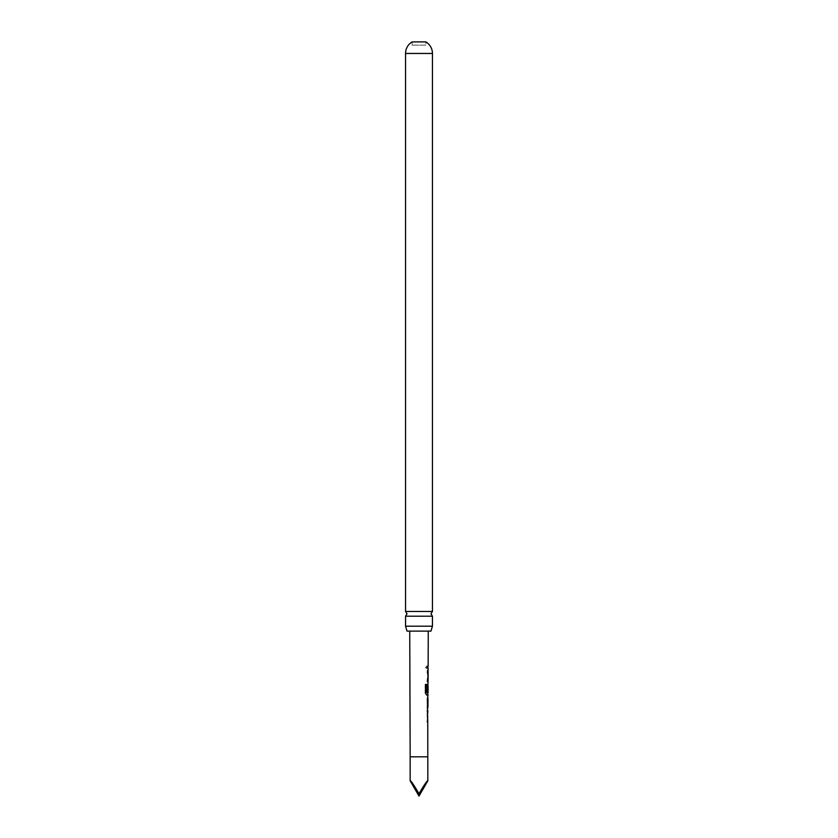 <?xml version="1.0" encoding="UTF-8"?>
<svg xmlns="http://www.w3.org/2000/svg" width="838" height="838" viewBox="0 0 838 838"><rect width="100%" height="100%" fill="white"/><g stroke="black" fill="none" stroke-linecap="round" stroke-linejoin="round"><path stroke-width="0.63" stroke-dasharray="4.19 3.14" d="M425.547 667.153L426.374 668.431L427.055 667.153L426.385 665.875L425.547 667.153M425.411 667.153L426.217 668.431L426.888 667.153L426.228 665.875L425.411 667.153M432.45 616.202L405.55 616.202M427.757 721.801L427.129 721.801L427.139 719.737L427.694 719.737L427.171 710.739L427.15 719.873L427.956 721.801M412.128 45.137L412.128 41.9L425.872 41.9L425.872 45.137L412.128 45.137L425.872 45.137M430.962 631.119L409.74 631.119M428.145 666.126L427.537 666.126L427.914 668.19M427.495 670.526L427.275 681.598L427.286 679.534L427.83 679.534L427.317 670.526L428.019 670.526L427.485 679.67L428.092 681.598M427.851 683.934L427.432 693.068L428.05 694.995M428.04 697.342L427.422 697.331L427.411 699.395L428.029 699.405M428.009 706.35L427.38 706.35L427.37 708.414L427.998 708.414M427.359 710.739L427.841 721.801M427.317 719.737L427.883 719.748L427.988 712.803M426.605 692.712L427.977 692.712L427.988 685.903M405.55 611.468L432.45 611.468M405.55 626.206L432.45 626.206M419 631.119L407.038 631.119M427.464 679.534L428.029 679.534L427.925 672.589M419 796.1L419 793.733C424.332 784.651 427.275 780.335 427.841 780.796M419 793.733C413.668 784.651 410.725 780.335 410.159 780.796M427.506 668.19L427.328 666.126L427.527 668.19M427.286 679.534L427.83 679.534M426.448 694.995L425.264 693.068L425.295 684.405L426.731 684.416M427.956 691.769L427.244 691.769L427.265 685.851L427.778 683.934L427.254 693.068L427.935 695.006M427.789 692.712L427.789 685.903M427.946 706.35L427.202 706.35L427.191 708.414L427.422 697.331M427.233 697.331L427.411 699.395M427.223 699.395L427.757 699.405L427.223 699.395M427.914 712.803L427.349 712.803M427.139 719.737L427.694 719.737M410.159 756.819L427.841 756.819M405.55 53.464L432.45 53.464"/><path stroke-width="1.26" d="M405.55 626.206L405.55 616.202L432.45 616.202L432.45 626.206L405.55 626.206L407.038 631.119L430.962 631.119L432.45 626.206M427.642 721.801L427.401 699.259L428.05 694.995L426.615 694.995L425.411 693.068L425.442 684.405L426.731 684.416L426.699 692.576L428.05 692.712L428.082 685.767L427.956 691.769L427.422 691.769L428.092 681.598L427.464 681.598L427.464 679.534L428.103 679.534L428.124 672.589L427.485 672.589L427.495 670.526L428.134 670.526L428.134 668.19L427.506 668.19L427.516 666.126L428.145 666.126L428.26 631.119M427.757 721.707L427.841 780.796L419 796.1L419 793.733C413.668 784.651 410.725 780.335 410.159 780.796L419 796.1M427.841 756.819L410.159 756.819L410.159 780.796M419 793.733C424.332 784.651 427.275 780.335 427.841 780.796M426.678 684.405L426.699 692.576M427.956 691.769L427.422 691.769M410.159 756.819L409.74 631.119L419 631.119M427.893 681.472L427.275 681.598M427.411 699.395L428.029 699.405L427.925 706.35L428.029 699.405M428.009 706.35L427.38 706.35M427.129 721.801L427.757 721.801L427.694 719.737M405.55 611.468L432.45 611.468L432.45 53.464L405.55 53.464L405.55 611.468L407.006 613.835L405.55 616.202M405.55 53.464A13.45 13.45 0 0 1 412.128 41.9L425.872 41.9A13.45 13.45 0 0 1 432.45 53.464M427.851 672.589L427.307 672.589M426.448 694.995L427.851 694.995L427.768 692.712M427.768 691.769L427.778 685.903M427.223 699.395L427.757 699.405L427.925 706.35M427.171 710.739L427.872 710.75M432.45 616.202L430.994 613.835L432.45 611.468M427.946 668.19L427.946 666.126M428.113 672.589L427.935 670.526M428.082 679.534L428.082 681.598M427.883 685.767L427.883 684.028M427.809 708.309L427.809 706.35M427.841 699.405L427.841 697.436M427.789 712.803L427.799 710.75"/></g></svg>
